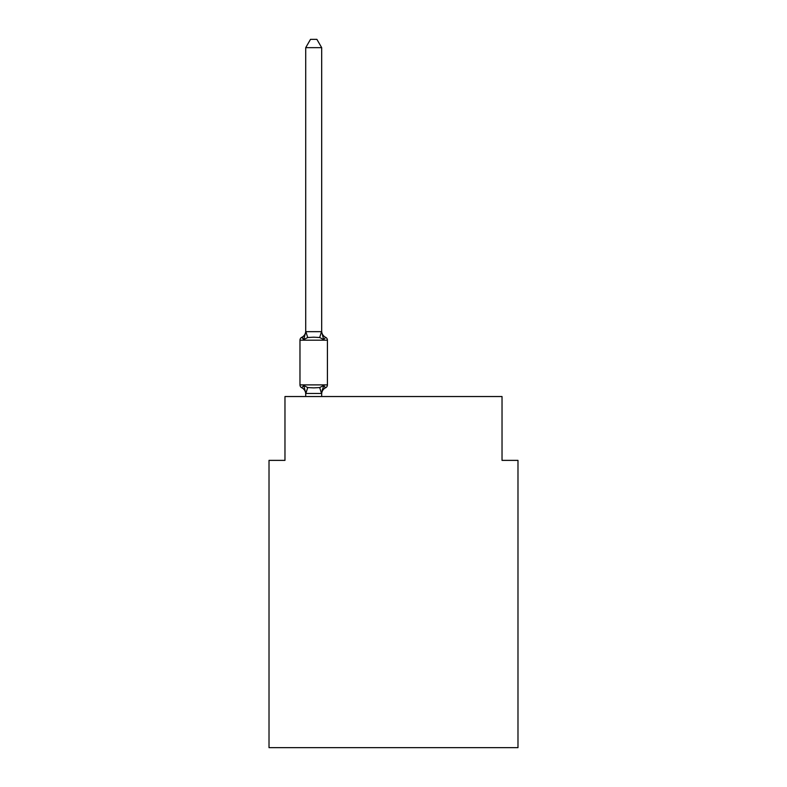 <?xml version="1.0" encoding="UTF-8"?>
<svg xmlns="http://www.w3.org/2000/svg" width="787" height="787" viewBox="0 0 787 787"><rect width="100%" height="100%" fill="white"/><g stroke="black" fill="none" stroke-linecap="round" stroke-linejoin="round"><path stroke-width="1.18" d="M517.984 747.65L517.984 460.375L502.027 460.375L502.027 396.53L284.973 396.53L284.973 460.375L269.016 460.375L269.016 747.65L517.984 747.65M321.549 393.451L319.689 387.558L323.673 385.502L321.549 393.451L305.848 393.451L303.723 385.502L301.775 387.755A3.187 3.187 0 0 1 299.975 384.882A3.187 3.187 0 0 0 301.775 387.755L303.723 385.502L301.775 387.755A3.187 3.187 0 0 1 299.975 384.882A3.187 3.187 0 0 0 301.775 387.755L303.723 385.502L301.775 387.755A3.187 3.187 0 0 1 299.975 384.882A3.187 3.187 0 0 0 301.775 387.755L303.723 385.502L301.775 387.755A3.187 3.187 0 0 1 299.975 384.882A3.187 3.187 0 0 0 301.775 387.755L303.723 385.502L301.775 387.755A3.187 3.187 0 0 1 299.975 384.882A3.187 3.187 0 0 0 301.775 387.755L303.723 385.502L301.775 387.755A3.187 3.187 0 0 1 299.975 384.882A3.187 3.187 0 0 0 301.775 387.755L303.723 385.502L301.775 387.755A3.187 3.187 0 0 1 299.975 384.882A3.187 3.187 0 0 0 301.775 387.755L303.723 385.502L301.775 387.755A3.187 3.187 0 0 1 299.975 384.882A3.187 3.187 0 0 0 301.775 387.755L303.723 385.502L301.775 387.755A3.187 3.187 0 0 1 299.975 384.882A3.187 3.187 0 0 0 301.775 387.755L303.723 385.502L301.775 387.755A3.187 3.187 0 0 1 299.975 384.882A3.187 3.187 0 0 0 301.775 387.755L303.723 385.502L301.775 387.755A3.187 3.187 0 0 1 299.975 384.882A3.187 3.187 0 0 0 301.775 387.755L303.723 385.502L301.775 387.755A3.187 3.187 0 0 1 299.975 384.882A3.187 3.187 0 0 0 301.775 387.755L303.723 385.502L301.775 387.755A3.187 3.187 0 0 1 299.975 384.882A3.187 3.187 0 0 0 301.775 387.755L303.723 385.502L301.775 387.755A3.187 3.187 0 0 1 299.975 384.882A3.187 3.187 0 0 0 301.775 387.755L303.723 385.502L301.775 387.755A3.187 3.187 0 0 1 299.975 384.882A3.187 3.187 0 0 0 301.775 387.755L303.723 385.502L301.775 387.755A3.187 3.187 0 0 1 299.975 384.882A3.187 3.187 0 0 0 301.775 387.755L303.723 385.502L301.775 387.755A3.187 3.187 0 0 1 299.975 384.882A3.187 3.187 0 0 0 301.775 387.755L303.723 385.502L301.775 387.755A3.187 3.187 0 0 1 299.975 384.882A3.187 3.187 0 0 0 301.775 387.755L303.723 385.502L301.775 387.755A3.187 3.187 0 0 1 299.975 384.882A3.187 3.187 0 0 0 301.775 387.755L303.723 385.502L301.775 387.755A3.187 3.187 0 0 1 299.975 384.882A3.187 3.187 0 0 0 301.775 387.755L303.723 385.502L301.775 387.755A3.187 3.187 0 0 1 299.975 384.882A3.187 3.187 0 0 0 301.775 387.755L303.723 385.502L301.775 387.755A3.187 3.187 0 0 1 299.975 384.882A3.187 3.187 0 0 0 301.775 387.755L303.723 385.502L301.775 387.755A3.187 3.187 0 0 1 299.975 384.882A3.187 3.187 0 0 0 301.775 387.755L303.723 385.502L301.775 387.755A3.187 3.187 0 0 1 299.975 384.882A3.187 3.187 0 0 0 301.775 387.755L303.723 385.502L301.775 387.755A3.187 3.187 0 0 1 299.975 384.882A3.187 3.187 0 0 0 301.775 387.755L303.723 385.502L301.775 387.755A3.187 3.187 0 0 1 299.975 384.882A3.187 3.187 0 0 0 301.775 387.755L303.723 385.502L301.775 387.755A3.187 3.187 0 0 1 299.975 384.882A3.187 3.187 0 0 0 301.775 387.755L303.723 385.502L301.775 387.755A3.187 3.187 0 0 1 299.975 384.882A3.187 3.187 0 0 0 301.775 387.755L303.723 385.502L301.775 387.755A3.187 3.187 0 0 1 299.975 384.882A3.187 3.187 0 0 0 301.775 387.755L303.723 385.502L301.775 387.755A3.187 3.187 0 0 1 299.975 384.882A3.187 3.187 0 0 0 301.775 387.755L303.723 385.502L301.775 387.755A3.187 3.187 0 0 1 299.975 384.882A3.187 3.187 0 0 0 301.775 387.755L303.723 385.502L301.775 387.755A3.187 3.187 0 0 1 299.975 384.882A3.187 3.187 0 0 0 301.775 387.755L303.723 385.502L301.775 387.755A3.187 3.187 0 0 1 299.975 384.882A3.187 3.187 0 0 0 301.775 387.755L303.723 385.502L301.775 387.755A3.187 3.187 0 0 1 299.975 384.882A3.187 3.187 0 0 0 301.775 387.755L303.723 385.502L301.775 387.755A3.187 3.187 0 0 1 299.975 384.882A3.187 3.187 0 0 0 301.775 387.755L303.723 385.502L301.775 387.755A3.187 3.187 0 0 1 299.975 384.882A3.187 3.187 0 0 0 301.775 387.755L303.723 385.502L301.775 387.755A3.187 3.187 0 0 1 299.975 384.882A3.187 3.187 0 0 0 301.775 387.755L303.723 385.502L301.775 387.755A3.187 3.187 0 0 1 299.975 384.882A3.187 3.187 0 0 0 301.775 387.755L303.723 385.502L301.775 387.755A3.187 3.187 0 0 1 299.975 384.882A3.187 3.187 0 0 0 301.775 387.755L303.723 385.502L301.775 387.755A3.187 3.187 0 0 1 299.975 384.882A3.187 3.187 0 0 0 301.775 387.755L303.723 385.502L301.775 387.755A3.187 3.187 0 0 1 299.975 384.882A3.187 3.187 0 0 0 301.775 387.755L303.723 385.502L301.775 387.755A3.187 3.187 0 0 1 299.975 384.882A3.187 3.187 0 0 0 301.775 387.755L303.723 385.502L301.775 387.755A3.187 3.187 0 0 1 299.975 384.882A3.187 3.187 0 0 0 301.775 387.755L303.723 385.502L301.775 387.755A3.187 3.187 0 0 1 299.975 384.882A3.187 3.187 0 0 0 301.775 387.755L303.723 385.502L301.775 387.755A3.187 3.187 0 0 1 299.975 384.882A3.187 3.187 0 0 0 301.775 387.755L303.723 385.502L301.775 387.755A3.187 3.187 0 0 1 299.975 384.882A3.187 3.187 0 0 0 301.775 387.755L303.723 385.502L301.775 387.755A3.187 3.187 0 0 1 299.975 384.882A3.187 3.187 0 0 0 301.775 387.755L303.723 385.502L301.775 387.755A3.187 3.187 0 0 1 299.975 384.882A3.187 3.187 0 0 0 301.775 387.755L303.723 385.502L301.775 387.755A3.187 3.187 0 0 1 299.975 384.882A3.187 3.187 0 0 0 301.775 387.755L303.723 385.502L301.775 387.755A3.187 3.187 0 0 1 299.975 384.882A3.187 3.187 0 0 0 301.775 387.755L303.723 385.502L301.775 387.755A3.187 3.187 0 0 1 299.975 384.882A3.187 3.187 0 0 0 301.775 387.755L303.723 385.502L301.775 387.755A3.187 3.187 0 0 1 299.975 384.882A3.187 3.187 0 0 0 301.775 387.755L303.723 385.502L301.775 387.755A3.187 3.187 0 0 1 299.975 384.882A3.187 3.187 0 0 0 301.775 387.755L303.723 385.502L307.717 387.558L313.698 387.883L319.689 387.558L323.673 385.502L325.631 387.755A3.187 3.187 0 0 0 327.422 384.882A3.187 3.187 0 0 1 325.631 387.755L324.726 387.312L325.631 387.755A3.187 3.187 0 0 0 327.422 384.882A3.187 3.187 0 0 1 325.631 387.755A3.187 3.187 0 0 0 327.422 384.882A3.187 3.187 0 0 1 325.631 387.755L324.726 387.312L325.631 387.755A3.187 3.187 0 0 0 327.422 384.882A3.187 3.187 0 0 1 325.631 387.755A3.187 3.187 0 0 0 327.422 384.882A3.187 3.187 0 0 1 325.631 387.755L324.726 387.312L325.631 387.755A3.187 3.187 0 0 0 327.422 384.882A3.187 3.187 0 0 1 325.631 387.755A3.187 3.187 0 0 0 327.422 384.882A3.187 3.187 0 0 1 325.631 387.755L324.726 387.312L325.631 387.755A3.187 3.187 0 0 0 327.422 384.882A3.187 3.187 0 0 1 325.631 387.755A3.187 3.187 0 0 0 327.422 384.882A3.187 3.187 0 0 1 325.631 387.755L324.726 387.312L325.631 387.755A3.187 3.187 0 0 0 327.422 384.882A3.187 3.187 0 0 1 325.631 387.755A3.187 3.187 0 0 0 327.422 384.882A3.187 3.187 0 0 1 325.631 387.755L324.726 387.312L325.631 387.755A3.187 3.187 0 0 0 327.422 384.882A3.187 3.187 0 0 1 325.631 387.755A3.187 3.187 0 0 0 327.422 384.882A3.187 3.187 0 0 1 325.631 387.755L324.726 387.312L325.631 387.755A3.187 3.187 0 0 0 327.422 384.882A3.187 3.187 0 0 1 325.631 387.755A3.187 3.187 0 0 0 327.422 384.882A3.187 3.187 0 0 1 325.631 387.755L324.726 387.312L325.631 387.755A3.187 3.187 0 0 0 327.422 384.882A3.187 3.187 0 0 1 325.631 387.755A3.187 3.187 0 0 0 327.422 384.882A3.187 3.187 0 0 1 325.631 387.755L324.726 387.312L325.631 387.755A3.187 3.187 0 0 0 327.422 384.882A3.187 3.187 0 0 1 325.631 387.755A3.187 3.187 0 0 0 327.422 384.882A3.187 3.187 0 0 1 325.631 387.755L324.726 387.312L325.631 387.755A3.187 3.187 0 0 0 327.422 384.882A3.187 3.187 0 0 1 325.631 387.755A3.187 3.187 0 0 0 327.422 384.882A3.187 3.187 0 0 1 325.631 387.755L324.726 387.312L325.631 387.755A3.187 3.187 0 0 0 327.422 384.882A3.187 3.187 0 0 1 325.631 387.755A3.187 3.187 0 0 0 327.422 384.882A3.187 3.187 0 0 1 325.631 387.755L324.726 387.312L325.631 387.755A3.187 3.187 0 0 0 327.422 384.882A3.187 3.187 0 0 1 325.631 387.755A3.187 3.187 0 0 0 327.422 384.882A3.187 3.187 0 0 1 325.631 387.755L324.726 387.312L325.631 387.755A3.187 3.187 0 0 0 327.422 384.882A3.187 3.187 0 0 1 325.631 387.755A3.187 3.187 0 0 0 327.422 384.882A3.187 3.187 0 0 1 325.631 387.755L324.726 387.312L325.631 387.755A3.187 3.187 0 0 0 327.422 384.882A3.187 3.187 0 0 1 325.631 387.755A3.187 3.187 0 0 0 327.422 384.882A3.187 3.187 0 0 1 325.631 387.755L324.726 387.312L325.631 387.755A3.187 3.187 0 0 0 327.422 384.882A3.187 3.187 0 0 1 325.631 387.755A3.187 3.187 0 0 0 327.422 384.882A3.187 3.187 0 0 1 325.631 387.755L324.726 387.312L325.631 387.755A3.187 3.187 0 0 0 327.422 384.882A3.187 3.187 0 0 1 325.631 387.755A3.187 3.187 0 0 0 327.422 384.882A3.187 3.187 0 0 1 325.631 387.755L324.726 387.312L325.631 387.755A3.187 3.187 0 0 0 327.422 384.882A3.187 3.187 0 0 1 325.631 387.755A3.187 3.187 0 0 0 327.422 384.882A3.187 3.187 0 0 1 325.631 387.755L324.726 387.312L325.631 387.755A3.187 3.187 0 0 0 327.422 384.882A3.187 3.187 0 0 1 325.631 387.755A3.187 3.187 0 0 0 327.422 384.882A3.187 3.187 0 0 1 325.631 387.755L324.726 387.312L325.631 387.755A3.187 3.187 0 0 0 327.422 384.882A3.187 3.187 0 0 1 325.631 387.755A3.187 3.187 0 0 0 327.422 384.882A3.187 3.187 0 0 1 325.631 387.755L324.726 387.312L325.631 387.755A3.187 3.187 0 0 0 327.422 384.882A3.187 3.187 0 0 1 325.631 387.755A3.187 3.187 0 0 0 327.422 384.882A3.187 3.187 0 0 1 325.631 387.755L324.726 387.312L325.631 387.755A3.187 3.187 0 0 0 327.422 384.882A3.187 3.187 0 0 1 325.631 387.755A3.187 3.187 0 0 0 327.422 384.882A3.187 3.187 0 0 1 325.631 387.755L324.726 387.312L325.631 387.755A3.187 3.187 0 0 0 327.422 384.882A3.187 3.187 0 0 1 325.631 387.755A3.187 3.187 0 0 0 327.422 384.882A3.187 3.187 0 0 1 325.631 387.755L324.726 387.312L325.631 387.755A3.187 3.187 0 0 0 327.422 384.882A3.187 3.187 0 0 1 325.631 387.755A3.187 3.187 0 0 0 327.422 384.882A3.187 3.187 0 0 1 325.631 387.755L324.726 387.312L325.631 387.755A3.187 3.187 0 0 0 327.422 384.882A3.187 3.187 0 0 1 325.631 387.755A3.187 3.187 0 0 0 327.422 384.882A3.187 3.187 0 0 1 325.631 387.755L324.726 387.312L325.631 387.755A3.187 3.187 0 0 0 327.422 384.882A3.187 3.187 0 0 1 325.631 387.755A3.187 3.187 0 0 0 327.422 384.882A3.187 3.187 0 0 1 325.631 387.755L324.726 387.312L325.631 387.755A3.187 3.187 0 0 0 327.422 384.882A3.187 3.187 0 0 1 325.631 387.755A3.187 3.187 0 0 0 327.422 384.882A3.187 3.187 0 0 1 325.631 387.755L323.673 385.502L325.631 387.755A7.024 7.024 0 0 0 321.676 394.071M321.676 47.653L305.72 47.653L310.511 39.35L316.886 39.35L321.676 47.653L321.676 331.957L323.673 339.571L325.631 337.328L323.673 339.571L319.689 337.515L313.698 337.2L307.717 337.515L303.723 339.571L301.775 337.328A3.187 3.187 0 0 0 299.975 340.191A3.187 3.187 0 0 1 301.775 337.328L302.68 337.761L301.775 337.328A3.187 3.187 0 0 0 299.975 340.191L299.975 384.882L327.422 384.882L327.422 340.191A3.187 3.187 0 0 0 325.631 337.328A3.187 3.187 0 0 1 327.422 340.191A3.187 3.187 0 0 0 325.631 337.328L323.673 339.571L325.631 337.328A3.187 3.187 0 0 1 327.422 340.191A3.187 3.187 0 0 0 325.631 337.328L323.673 339.571L325.631 337.328A3.187 3.187 0 0 1 327.422 340.191A3.187 3.187 0 0 0 325.631 337.328L323.673 339.571L325.631 337.328A3.187 3.187 0 0 1 327.422 340.191A3.187 3.187 0 0 0 325.631 337.328A3.187 3.187 0 0 1 327.422 340.191A3.187 3.187 0 0 0 325.631 337.328L323.673 339.571L325.631 337.328A3.187 3.187 0 0 1 327.422 340.191A3.187 3.187 0 0 0 325.631 337.328L323.673 339.571L325.631 337.328A3.187 3.187 0 0 1 327.422 340.191A3.187 3.187 0 0 0 325.631 337.328A3.187 3.187 0 0 1 327.422 340.191A3.187 3.187 0 0 0 325.631 337.328A3.187 3.187 0 0 1 327.422 340.191A3.187 3.187 0 0 0 325.631 337.328L323.673 339.571L325.631 337.328A3.187 3.187 0 0 1 327.422 340.191A3.187 3.187 0 0 0 325.631 337.328L323.673 339.571L325.631 337.328A3.187 3.187 0 0 1 327.422 340.191A3.187 3.187 0 0 0 325.631 337.328A3.187 3.187 0 0 1 327.422 340.191A3.187 3.187 0 0 0 325.631 337.328L323.673 339.571L325.631 337.328A3.187 3.187 0 0 1 327.422 340.191A3.187 3.187 0 0 0 325.631 337.328L323.673 339.571L325.631 337.328A3.187 3.187 0 0 1 327.422 340.191A3.187 3.187 0 0 0 325.631 337.328A3.187 3.187 0 0 1 327.422 340.191A3.187 3.187 0 0 0 325.631 337.328A3.187 3.187 0 0 1 327.422 340.191A3.187 3.187 0 0 0 325.631 337.328L323.673 339.571L325.631 337.328A3.187 3.187 0 0 1 327.422 340.191A3.187 3.187 0 0 0 325.631 337.328A3.187 3.187 0 0 1 327.422 340.191A3.187 3.187 0 0 0 325.631 337.328A3.187 3.187 0 0 1 327.422 340.191A3.187 3.187 0 0 0 325.631 337.328L323.673 339.571L325.631 337.328A3.187 3.187 0 0 1 327.422 340.191A3.187 3.187 0 0 0 325.631 337.328L323.673 339.571L325.631 337.328A3.187 3.187 0 0 1 327.422 340.191A3.187 3.187 0 0 0 325.631 337.328A3.187 3.187 0 0 1 327.422 340.191A3.187 3.187 0 0 0 325.631 337.328L323.673 339.571L325.631 337.328A3.187 3.187 0 0 1 327.422 340.191A3.187 3.187 0 0 0 325.631 337.328L323.673 339.571L325.631 337.328A3.187 3.187 0 0 1 327.422 340.191A3.187 3.187 0 0 0 325.631 337.328A3.187 3.187 0 0 1 327.422 340.191A3.187 3.187 0 0 0 325.631 337.328A3.187 3.187 0 0 1 327.422 340.191A3.187 3.187 0 0 0 325.631 337.328L323.673 339.571L325.631 337.328A3.187 3.187 0 0 1 327.422 340.191A3.187 3.187 0 0 0 325.631 337.328A3.187 3.187 0 0 1 327.422 340.191A3.187 3.187 0 0 0 325.631 337.328A3.187 3.187 0 0 1 327.422 340.191A3.187 3.187 0 0 0 325.631 337.328L323.673 339.571L325.631 337.328A3.187 3.187 0 0 1 327.422 340.191A3.187 3.187 0 0 0 325.631 337.328L323.673 339.571L325.631 337.328A3.187 3.187 0 0 1 327.422 340.191A3.187 3.187 0 0 0 325.631 337.328A3.187 3.187 0 0 1 327.422 340.191A3.187 3.187 0 0 0 325.631 337.328L323.673 339.571L325.631 337.328A3.187 3.187 0 0 1 327.422 340.191A3.187 3.187 0 0 0 325.631 337.328L323.673 339.571L325.631 337.328A3.187 3.187 0 0 1 327.422 340.191A3.187 3.187 0 0 0 325.631 337.328A3.187 3.187 0 0 1 327.422 340.191A3.187 3.187 0 0 0 325.631 337.328A3.187 3.187 0 0 1 327.422 340.191A3.187 3.187 0 0 0 325.631 337.328L323.673 339.571L325.631 337.328A3.187 3.187 0 0 1 327.422 340.191A3.187 3.187 0 0 0 325.631 337.328L323.673 339.571L325.631 337.328A3.187 3.187 0 0 1 327.422 340.191A3.187 3.187 0 0 0 325.631 337.328L323.673 339.571L325.631 337.328A3.187 3.187 0 0 1 327.422 340.191A3.187 3.187 0 0 0 325.631 337.328L323.673 339.571L325.631 337.328A3.187 3.187 0 0 1 327.422 340.191A3.187 3.187 0 0 0 325.631 337.328L323.673 339.571L325.631 337.328A3.187 3.187 0 0 1 327.422 340.191A3.187 3.187 0 0 0 325.631 337.328A3.187 3.187 0 0 1 327.422 340.191A3.187 3.187 0 0 0 325.631 337.328A3.187 3.187 0 0 1 327.422 340.191A3.187 3.187 0 0 0 325.631 337.328L323.673 339.571L325.631 337.328A3.187 3.187 0 0 1 327.422 340.191A3.187 3.187 0 0 0 325.631 337.328A3.187 3.187 0 0 1 327.422 340.191A3.187 3.187 0 0 0 325.631 337.328A3.187 3.187 0 0 1 327.422 340.191A3.187 3.187 0 0 0 325.631 337.328L323.673 339.571L325.631 337.328A3.187 3.187 0 0 1 327.422 340.191A3.187 3.187 0 0 0 325.631 337.328L323.673 339.571L325.631 337.328A3.187 3.187 0 0 1 327.422 340.191A3.187 3.187 0 0 0 325.631 337.328A3.187 3.187 0 0 1 327.422 340.191A3.187 3.187 0 0 0 325.631 337.328L323.673 339.571L325.631 337.328A3.187 3.187 0 0 1 327.422 340.191A3.187 3.187 0 0 0 325.631 337.328L323.673 339.571L325.631 337.328A3.187 3.187 0 0 1 327.422 340.191A3.187 3.187 0 0 0 325.631 337.328A3.187 3.187 0 0 1 327.422 340.191A3.187 3.187 0 0 0 325.631 337.328A3.187 3.187 0 0 1 327.422 340.191L299.975 340.191A3.187 3.187 0 0 1 301.775 337.328L302.68 337.761L301.775 337.328A3.187 3.187 0 0 0 299.975 340.191A3.187 3.187 0 0 1 301.775 337.328L302.68 337.761L301.775 337.328A3.187 3.187 0 0 0 299.975 340.191A3.187 3.187 0 0 1 301.775 337.328L302.68 337.761L301.775 337.328A3.187 3.187 0 0 0 299.975 340.191A3.187 3.187 0 0 1 301.775 337.328L302.68 337.761L301.775 337.328A3.187 3.187 0 0 0 299.975 340.191A3.187 3.187 0 0 1 301.775 337.328L302.68 337.761L301.775 337.328A3.187 3.187 0 0 0 299.975 340.191A3.187 3.187 0 0 1 301.775 337.328L302.68 337.761L301.775 337.328A3.187 3.187 0 0 0 299.975 340.191A3.187 3.187 0 0 1 301.775 337.328L302.68 337.761L301.775 337.328A3.187 3.187 0 0 0 299.975 340.191A3.187 3.187 0 0 1 301.775 337.328L302.68 337.761L301.775 337.328A3.187 3.187 0 0 0 299.975 340.191A3.187 3.187 0 0 1 301.775 337.328L302.68 337.761L301.775 337.328A3.187 3.187 0 0 0 299.975 340.191A3.187 3.187 0 0 1 301.775 337.328L302.68 337.761L301.775 337.328A3.187 3.187 0 0 0 299.975 340.191A3.187 3.187 0 0 1 301.775 337.328L302.68 337.761L301.775 337.328A3.187 3.187 0 0 0 299.975 340.191A3.187 3.187 0 0 1 301.775 337.328L302.68 337.761L301.775 337.328A3.187 3.187 0 0 0 299.975 340.191A3.187 3.187 0 0 1 301.775 337.328L302.68 337.761L301.775 337.328A3.187 3.187 0 0 0 299.975 340.191A3.187 3.187 0 0 1 301.775 337.328L302.68 337.761L301.775 337.328A3.187 3.187 0 0 0 299.975 340.191A3.187 3.187 0 0 1 301.775 337.328L302.68 337.761L301.775 337.328A3.187 3.187 0 0 0 299.975 340.191A3.187 3.187 0 0 1 301.775 337.328L302.68 337.761L301.775 337.328A3.187 3.187 0 0 0 299.975 340.191A3.187 3.187 0 0 1 301.775 337.328L302.68 337.761L301.775 337.328A3.187 3.187 0 0 0 299.975 340.191A3.187 3.187 0 0 1 301.775 337.328L302.68 337.761L301.775 337.328A3.187 3.187 0 0 0 299.975 340.191A3.187 3.187 0 0 1 301.775 337.328L302.68 337.761L301.775 337.328A3.187 3.187 0 0 0 299.975 340.191A3.187 3.187 0 0 1 301.775 337.328L302.68 337.761L301.775 337.328A3.187 3.187 0 0 0 299.975 340.191A3.187 3.187 0 0 1 301.775 337.328L302.68 337.761L301.775 337.328A3.187 3.187 0 0 0 299.975 340.191A3.187 3.187 0 0 1 301.775 337.328L302.68 337.761L301.775 337.328A3.187 3.187 0 0 0 299.975 340.191A3.187 3.187 0 0 1 301.775 337.328L302.68 337.761L301.775 337.328A3.187 3.187 0 0 0 299.975 340.191A3.187 3.187 0 0 1 301.775 337.328L302.68 337.761L301.775 337.328A3.187 3.187 0 0 0 299.975 340.191A3.187 3.187 0 0 1 301.775 337.328L302.68 337.761L301.775 337.328A3.187 3.187 0 0 0 299.975 340.191A3.187 3.187 0 0 1 301.775 337.328L303.723 339.571L301.775 337.328A7.024 7.024 0 0 0 305.72 331.012M321.676 331.957L321.676 331.012L321.676 331.957M321.676 393.126L322.434 389.368M305.72 47.653L305.72 331.957L303.723 339.571L301.775 337.328M323.673 385.502L325.631 387.755M323.673 339.571L325.631 337.328A7.024 7.024 0 0 1 321.676 331.012M305.72 331.661L321.676 331.661M321.676 396.53L321.676 393.411M305.72 396.53L305.72 393.411M305.72 393.126L305.72 394.071A7.024 7.024 0 0 0 301.775 387.755M307.717 387.558L305.848 393.451M305.848 331.622L307.717 337.515M321.549 331.622L319.689 337.515"/></g></svg>

